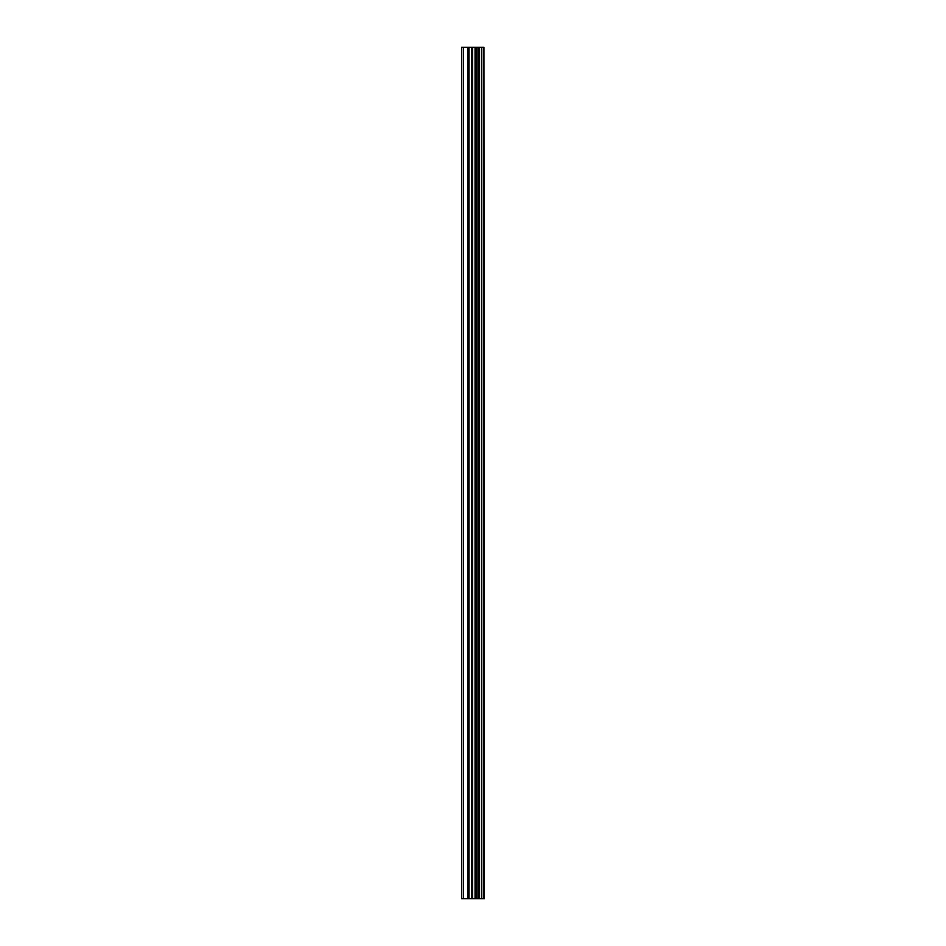 <?xml version="1.0" encoding="UTF-8"?>
<svg xmlns="http://www.w3.org/2000/svg" width="946" height="946" viewBox="0 0 946 946"><rect width="100%" height="100%" fill="white"/><g stroke="black" fill="none" stroke-linecap="round" stroke-linejoin="round"><path stroke-width="1.42" d="M483.938 47.3L484.387 898.7L483.938 47.3L461.613 47.3L461.613 898.7L463.398 898.7L463.398 47.3M463.398 898.7L483.938 898.7M483.773 898.7L483.773 47.3M481.774 898.7L481.774 47.3M481.479 898.7L481.479 47.3M477.068 898.7L477.068 47.3M476.914 898.7L476.914 47.3M479.22 898.7L479.22 47.3M478.924 898.7L478.924 47.3M476.11 898.7L476.11 47.3M475.058 898.7L475.058 47.3M472.633 898.7L472.633 47.3M471.581 898.7L471.581 47.3M468.98 898.7L468.98 47.3M467.927 898.7L467.927 47.3"/></g></svg>
